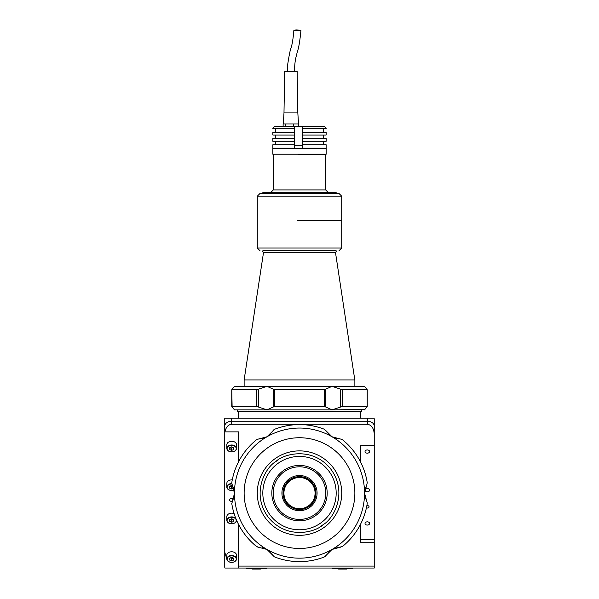 <?xml version="1.0" encoding="UTF-8"?>
<svg xmlns="http://www.w3.org/2000/svg" width="599" height="599" viewBox="0 0 599 599"><rect width="100%" height="100%" fill="white"/><g stroke="black" fill="none" stroke-linecap="round" stroke-linejoin="round"><path stroke-width="0.9" d="M231.678 551.776A4.844 3.429 180 0 0 226.834 555.206L226.834 558.927A4.844 3.429 0 0 1 231.678 555.498A4.844 3.429 0 0 1 236.523 558.927A4.844 3.429 0 0 1 231.678 562.349A4.844 3.429 0 0 1 226.834 558.927C227.111 561.053 228.721 562.221 231.678 562.431C234.621 562.109 236.238 560.941 236.523 558.927L236.523 555.206A4.844 3.429 180 0 0 231.678 551.776M233.82 558.246L231.678 557.37L229.529 558.246L229.529 559.998L231.678 560.874L233.82 559.998L233.82 558.246L233.82 559.998M230.383 557.894L231.678 558.425L231.678 560.874M229.529 558.246L229.529 559.998M231.678 558.635A4.844 3.429 180 0 0 233.82 558.275M231.678 558.425A2.478 1.752 180 0 0 233.266 558.021M234.134 513.643A4.844 3.429 180 0 0 231.678 513.171A4.844 3.429 180 0 0 226.834 516.6L226.834 520.314A4.844 3.429 0 0 1 231.678 516.892A4.844 3.429 0 0 1 235.939 518.689M229.529 519.67A4.844 3.429 180 0 0 231.678 520.022M230.083 519.408A2.478 1.752 180 0 0 231.678 519.82L231.678 522.261L233.82 521.385L233.82 519.633L233.82 521.385M231.678 519.82L232.966 519.288M233.82 519.633L231.678 518.756L229.529 519.633L229.529 521.385L231.678 522.261M232.262 479.919A4.844 3.429 180 0 0 231.678 479.896A4.844 3.429 180 0 0 226.834 483.318L226.834 487.039A4.844 3.429 0 0 1 231.678 483.61A4.844 3.429 0 0 1 231.806 483.61L231.753 483.138M229.529 486.388A4.844 3.429 180 0 0 231.678 486.747M230.083 486.133A2.478 1.752 180 0 0 231.678 486.538L231.678 488.986L233.722 488.148M231.678 486.538L232.929 486.029M232.914 485.984L231.678 485.482L229.529 486.358L229.529 488.11L231.678 488.986M231.678 441.283A4.844 3.429 180 0 0 226.834 444.713L226.834 448.426A4.844 3.429 0 0 1 231.678 445.005A4.844 3.429 0 0 1 236.523 448.426A4.844 3.429 0 0 1 231.678 451.856A4.844 3.429 0 0 1 226.834 448.426C227.111 450.56 228.721 451.728 231.678 451.938C234.621 451.616 236.238 450.441 236.523 448.426L236.523 444.713A4.844 3.429 180 0 0 231.678 441.283M229.529 447.782A4.844 3.429 180 0 0 231.678 448.134M230.083 447.52A2.478 1.752 180 0 0 231.678 447.932L231.678 450.373L233.82 449.497L233.82 447.745L233.82 449.497M231.678 447.932L232.966 447.401M233.82 447.745L231.678 446.869L229.529 447.745L229.529 449.497L231.678 450.373M237.211 409.858L237.211 411.243L361.789 411.243L361.789 409.858M224.752 560.102L224.752 426.114A6.918 4.897 0 0 1 231.678 421.217A6.918 4.897 180 0 0 224.752 426.114L224.752 418.169L231.678 418.169L231.678 421.217L367.322 421.217A6.918 4.897 0 0 1 374.248 426.114L374.248 445.574L374.248 426.114A6.918 4.897 180 0 0 367.322 421.217L231.678 421.217L231.678 424.272C228.197 424.616 225.95 427.154 224.932 431.872L238.597 431.872L238.597 461.717M226.841 559.159L224.752 552.151M374.068 418.169A6.918 4.897 0 0 1 374.248 419.263L374.248 434.058C373.806 428.158 371.5 424.893 367.322 424.272L367.322 418.169L374.068 418.169M367.322 418.169L231.678 418.169M367.322 491.786A2.284 1.617 180 0 0 369.605 490.169A2.284 1.617 180 0 0 367.322 488.552A2.284 1.617 180 0 0 365.038 490.169A2.284 1.617 180 0 0 367.322 491.786M367.322 525.061A2.284 1.617 180 0 0 369.605 523.451A2.284 1.617 180 0 0 367.322 521.834A2.284 1.617 180 0 0 365.038 523.451A2.284 1.617 180 0 0 367.322 525.061M374.248 434.058L374.248 568.047L238.597 568.047L238.597 524.492M374.248 539.452L360.403 539.452L360.403 524.492L360.403 542.215L374.248 542.215M232.36 501.348A2.074 1.468 0 0 1 231.678 501.423A2.074 1.468 0 0 1 229.597 499.955A2.074 1.468 0 0 1 231.678 498.488A2.074 1.468 0 0 1 233.37 499.109M367.322 453.173A2.284 1.617 180 0 0 369.605 451.564A2.284 1.617 180 0 0 367.322 449.946A2.284 1.617 180 0 0 365.038 451.564A2.284 1.617 180 0 0 367.322 453.173M366.416 507.847A1.73 1.22 180 0 0 367.322 508.034A1.73 1.22 180 0 0 369.059 506.806A1.73 1.22 180 0 0 367.322 505.586A1.73 1.22 180 0 0 366.865 505.631M360.403 445.574L360.403 461.717L360.403 445.574L374.248 445.574L374.248 426.114M224.932 431.872A6.918 4.897 180 0 0 224.752 432.965L224.752 566.954A6.918 4.897 180 0 0 224.932 568.047L238.597 568.047M224.752 432.965L224.752 426.114M231.678 424.272L367.322 424.272M374.248 566.092L238.597 566.092M273.309 389.2L266.974 386.333L258.319 389.2L258.319 406.991L266.974 409.858L273.309 406.991L273.309 389.2L274.701 389.792L274.701 406.399L273.309 406.991M258.319 406.991L256.582 406.399L231.783 406.399L234.441 409.858L332.026 409.858L340.681 406.991L340.681 389.2L342.418 389.792L342.418 406.399L340.681 406.991M256.582 406.399L256.582 389.792L258.319 389.2M324.299 406.399L324.299 389.792L325.691 389.2L325.691 406.991L324.299 406.399L274.701 406.399M366.873 406.991L364.559 409.858L367.217 406.399L367.217 389.792L364.559 386.333L234.164 386.684M324.299 389.792L274.701 389.792M325.691 406.991L332.026 409.858L364.836 409.506M342.418 389.792L367.217 389.792L366.873 389.2M367.217 406.399L342.418 406.399M232.127 389.2L234.441 386.333L231.783 389.792L232.127 406.991M256.582 389.792L231.783 389.792M340.681 389.2L332.026 386.333L325.691 389.2M268.958 550.788L273.309 555.782L266.974 549.448A65.059 65.059 0 0 1 299.5 428.053A65.059 65.059 0 0 1 332.026 549.448A65.059 65.059 0 0 1 266.974 549.448L267.558 549.8M264.818 437.817L258.319 439.082L266.974 436.768L274.701 429.236A68.518 68.518 0 0 1 324.299 429.236L324.74 429.453M262.632 547.673L264.706 548.347M264.825 548.399L266.974 549.448L257.72 547.059M257.435 546.984L257.001 546.79M234.276 495.493L231.783 503.564A68.518 68.518 0 0 0 256.582 546.52L258.319 547.127M273.309 555.782L274.26 556.756M258.319 439.082L257.001 439.419M274.701 556.98A68.518 68.518 0 0 0 324.299 556.98L325.339 556.269M325.13 556.471L324.74 556.756M328.319 552.323L329.944 550.863M330.064 550.766L332.632 549.118M334.182 548.399L342.418 546.52A68.518 68.518 0 0 0 367.217 503.564L367.12 502.314M367.194 502.591L367.247 503.07M342.418 546.52L341.999 546.79M364.724 490.716L366.873 484.456L364.559 493.104L366.873 501.76L364.739 495.613M364.716 495.463L364.604 494.332M366.873 484.456L367.217 482.644A68.518 68.518 0 0 0 342.418 439.696L341.28 439.149M341.565 439.224L341.999 439.419M367.217 482.644L367.247 483.138M364.559 493.104L364.574 492.415M336.368 438.535L334.294 437.862M334.152 437.802L331.442 436.409M269.056 435.353L273.661 429.947M273.87 429.738L274.26 429.453M330.042 435.428L324.299 429.236M268.936 435.443L268.008 436.117M256.582 439.696A68.518 68.518 0 0 0 231.783 482.644L231.88 483.902M232.127 501.76L234.426 493.793M234.441 493.104L232.127 484.456L234.261 490.596M234.284 490.746L234.396 491.884M231.783 503.564L231.753 503.07M340.681 547.127L332.026 549.448L325.691 555.782M325.691 430.434L332.026 436.768L340.681 439.082M266.974 436.768L266.368 437.098M266.675 568.047L266.121 568.601L246.743 568.601L246.189 568.047M352.811 568.047L352.257 568.601L332.879 568.601L332.325 568.047M260.415 568.601L260.415 569.05L252.456 569.05L252.456 568.601M346.544 568.601L346.544 569.05L338.585 569.05L338.585 568.601M308.111 528.76A36.681 36.681 0 0 1 263.845 501.715A36.681 36.681 0 0 1 290.889 457.449A36.681 36.681 0 0 1 335.155 484.501A36.681 36.681 0 0 1 308.111 528.76M286.509 439.284A55.37 55.37 0 0 0 245.68 506.095A55.37 55.37 0 0 0 312.491 546.924A55.37 55.37 0 0 0 353.32 480.113A55.37 55.37 0 0 0 286.509 439.284M314.64 489.45A15.574 15.574 0 0 1 303.154 508.244A15.574 15.574 0 0 1 284.36 496.758A15.574 15.574 0 0 1 295.846 477.972A15.574 15.574 0 0 1 314.64 489.45M283.492 496.968A16.473 16.473 0 0 1 295.636 477.096A16.473 16.473 0 0 1 315.508 489.241A16.473 16.473 0 0 1 303.364 509.12A16.473 16.473 0 0 1 283.492 496.968M282.414 497.23A17.581 17.581 0 0 1 295.374 476.018A17.581 17.581 0 0 1 316.586 488.979A17.581 17.581 0 0 1 303.626 510.191A17.581 17.581 0 0 1 282.414 497.23M273.938 499.274A26.296 26.296 0 0 1 293.33 467.542A26.296 26.296 0 0 1 325.062 486.935A26.296 26.296 0 0 1 305.67 518.674A26.296 26.296 0 0 1 273.938 499.274M272.59 499.603A27.681 27.681 0 0 1 293.001 466.194A27.681 27.681 0 0 1 326.41 486.613A27.681 27.681 0 0 1 305.999 520.014A27.681 27.681 0 0 1 272.59 499.603M325.137 526.648A42.215 42.215 0 0 1 261.389 511.269A42.215 42.215 0 0 1 289.594 452.065A42.215 42.215 0 0 1 325.137 526.648A42.215 42.215 0 0 0 289.594 452.065A42.215 42.215 0 0 0 273.863 459.568M301.357 250.801L269.715 250.801M282.211 250.801L335.769 250.801M297.516 220.589L341.715 220.589L297.516 220.589M354.803 379.923L335.47 252.396L263.53 252.396L244.13 379.923L354.803 379.923M263.523 250.801L297.74 250.801M298.272 154.699L325.661 154.699L298.272 154.699M262.819 193.417L262.819 192.683L336.181 192.683L336.181 193.417M257.285 196.187L341.715 196.187L338.952 193.417L260.048 193.417L257.285 196.187L257.285 248.038L260.048 250.801M298.25 154.213L326.148 154.213L326.148 148.335L272.852 148.335L272.852 154.213L298.25 154.213M294.319 126.741L274.237 126.741L272.852 128.126L294.251 128.126L294.319 126.741L324.763 126.741L326.148 128.126L326.148 128.815L302.27 128.815L302.27 128.126L326.148 128.126M294.633 146.119L294.349 148.193L272.852 148.193L272.852 144.733L294.371 144.733L294.371 141.274L272.852 141.274L272.852 138.504L294.371 138.504L294.371 135.045L272.852 135.045L272.852 132.274L294.371 132.274L294.371 128.815L272.852 128.815L272.852 128.126M294.251 128.815L294.251 128.126M294.251 148.193L294.251 144.733M294.251 141.274L294.251 138.504M294.251 135.045L294.251 132.274M302.39 128.815L302.39 132.274M302.39 135.045L302.39 138.504M302.39 141.274L302.39 144.733M302.338 126.741L302.27 128.126M302.27 148.193L326.148 148.193L326.148 144.733L302.27 144.733L302.27 148.193M302.27 141.274L326.148 141.274L326.148 138.504L302.27 138.504L302.27 141.274M302.27 135.045L326.148 135.045L326.148 132.274L302.27 132.274L302.27 135.045M298.706 123.971L298.706 126.741M283.117 126.741L283.117 123.971L298.512 123.971L297.83 112.897L283.986 112.897L283.297 123.971M285.491 126.741L285.491 123.971M293.285 126.741L293.285 123.971M298.444 30.781C293.75 30.504 293.053 30.227 296.363 29.95C301.057 30.227 301.754 30.504 298.444 30.781L300.93 30.489C299.889 41.286 298.669 48.437 297.261 51.948C296.041 57.661 294.858 59.144 294.438 71.371M287.378 71.371L287.722 64.28C289.1 55.415 290.163 50.099 290.904 48.317C292.147 44.918 293.136 38.898 293.877 30.242L296.363 29.95M297.83 112.897L297.141 71.371L284.682 71.371L283.986 112.897M296.977 145.699L299.725 145.699M294.633 148.335L294.633 145.699L302.248 145.699L302.248 148.335M231.678 555.894A4.567 3.227 180 0 0 227.111 559.122A4.567 3.227 180 0 0 231.678 562.349A4.567 3.227 180 0 0 236.246 559.122A4.567 3.227 180 0 0 231.678 555.894M231.678 523.743A4.844 3.429 0 0 1 226.834 520.314C227.111 522.448 228.721 523.616 231.678 523.826C234.621 523.504 236.238 522.328 236.523 520.314A4.844 3.429 0 0 1 231.678 523.743A4.567 3.227 180 0 0 236.246 520.509A4.567 3.227 180 0 0 231.678 517.281A4.567 3.227 180 0 0 227.111 520.509A4.567 3.227 180 0 0 231.678 523.743M231.918 484.007A4.567 3.227 180 0 0 231.678 484.007A4.567 3.227 180 0 0 227.111 487.234A4.567 3.227 180 0 0 231.678 490.461A4.844 3.429 0 0 1 226.834 487.039C227.111 489.166 228.721 490.334 231.678 490.544L234.172 490.049M234.157 489.982A4.844 3.429 0 0 1 231.678 490.461A4.567 3.227 180 0 0 234.149 489.945M231.678 445.394A4.567 3.227 180 0 0 227.111 448.621A4.567 3.227 180 0 0 231.678 451.856A4.567 3.227 180 0 0 236.246 448.621A4.567 3.227 180 0 0 231.678 445.394M261.149 502.366L261.351 503.167M320.562 526.461L323.46 524.447C315.254 532.713 286.315 539.931 268.157 517.064C250.854 493.539 265.409 467.512 275.54 461.762C283.746 453.495 312.685 446.277 330.843 469.152C348.146 492.67 333.591 518.697 323.46 524.447M337.851 483.85L337.649 483.049M278.438 459.747L275.54 461.762M341.715 196.187L341.715 248.038L257.285 248.038M272.852 154.213L273.339 154.699L273.339 189.913L325.661 189.913L328.432 192.683M294.431 146.119L294.431 126.741M360.403 411.243L360.403 418.169M238.597 411.243L238.597 418.169M367.247 406.429L367.247 389.762L367.247 406.429M231.753 389.762L231.753 406.429M335.47 252.396L336.84 250.801M244.13 386.333L244.13 379.923M354.87 386.333L354.87 379.923M263.53 252.396L262.16 250.801M341.715 248.038L338.952 250.801M325.661 189.913L325.661 154.699L326.148 154.213M273.339 189.913L270.568 192.683M323.655 144.733L323.655 141.274M323.655 138.504L323.655 135.045M323.655 132.274L323.655 128.815M275.345 138.504L275.345 135.045M275.345 144.733L275.345 141.274M275.345 132.274L275.345 128.815"/></g></svg>
